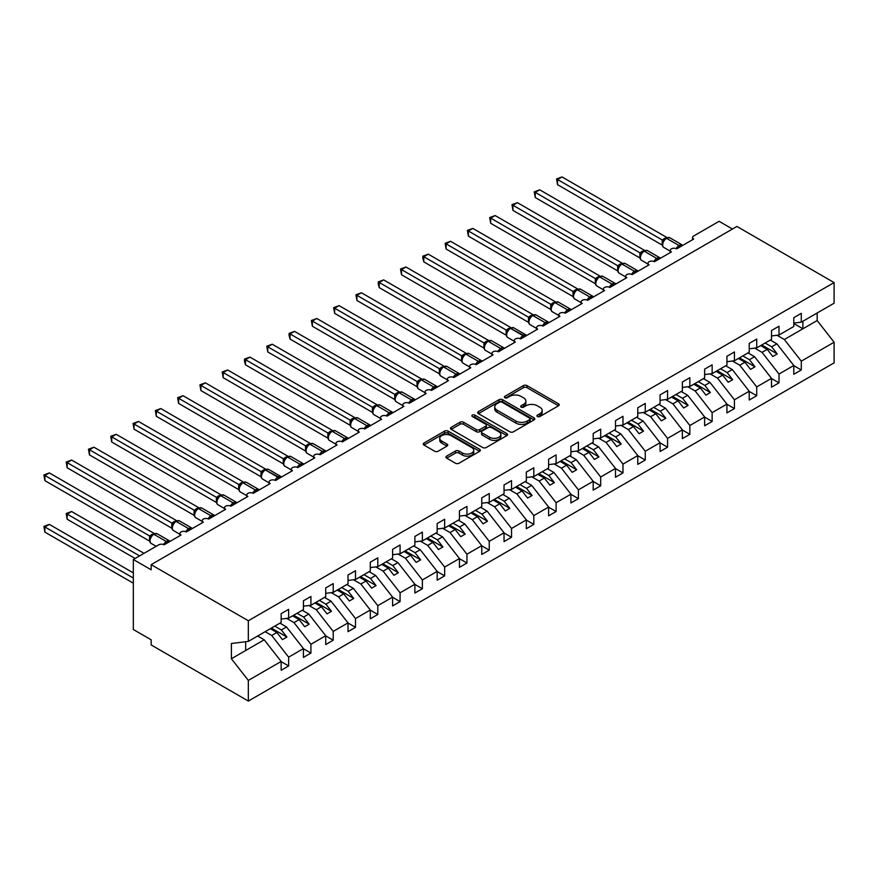 <?xml version="1.0" encoding="UTF-8"?>
<svg xmlns="http://www.w3.org/2000/svg" width="878" height="878" viewBox="0 0 878 878"><rect width="100%" height="100%" fill="white"/><g stroke="black" fill="none" stroke-linecap="round" stroke-linejoin="round"><path stroke-width="1.32" d="M537.435 416.534A1.734 0.999 0 0 0 539.882 416.534L558.485 405.801A2.48 1.427 0 0 0 559.209 404.791A2.48 1.427 0 0 0 558.485 403.781L526.976 385.585A2.48 1.427 0 0 0 523.475 385.585L504.883 396.329A1.734 0.999 0 0 0 504.367 397.032A1.734 0.999 0 0 0 504.883 397.734A1.734 0.999 0 0 0 507.33 397.734L509.734 396.351A7.924 4.577 0 0 1 520.939 396.351L523.562 397.866A7.924 4.577 0 0 1 525.889 401.103A7.924 4.577 0 0 1 523.562 404.33L521.159 405.724A1.734 0.999 0 0 0 520.654 406.426A1.734 0.999 0 0 0 521.159 407.14A1.734 0.999 0 0 0 523.606 407.14L526.01 405.746A7.924 4.577 0 0 1 537.215 405.746L539.838 407.26A7.924 4.577 0 0 1 542.165 410.498A7.924 4.577 0 0 1 539.838 413.736L537.435 415.118A1.734 0.999 0 0 0 536.93 415.832A1.734 0.999 0 0 0 537.435 416.534L537.435 415.118M446.639 456.121A2.48 1.427 0 0 0 445.914 457.131A2.48 1.427 0 0 0 446.639 458.14L455.473 463.244A2.48 1.427 0 0 0 458.974 463.244L479.629 451.325A2.48 1.427 0 0 0 480.354 450.315A2.48 1.427 0 0 0 479.629 449.306L448.131 431.109A2.48 1.427 0 0 0 444.63 431.109L423.975 443.039A2.48 1.427 0 0 0 423.251 444.048A2.48 1.427 0 0 0 423.975 445.058L434.654 451.226A2.48 1.427 0 0 0 438.155 451.226L446.99 446.123A2.48 1.427 0 0 0 447.714 445.102A2.48 1.427 0 0 0 446.99 444.092L441.7 441.041A6.618 3.819 0 0 1 439.757 438.341A6.618 3.819 0 0 1 443.84 434.808A6.618 3.819 0 0 1 451.062 435.631L471.804 447.604A6.618 3.819 0 0 1 473.736 450.315A6.618 3.819 0 0 1 469.653 453.838A6.618 3.819 0 0 1 462.432 453.015L458.974 451.018A2.48 1.427 0 0 0 455.473 451.018L446.639 456.121L446.639 458.14M793.8 323.082L801.285 322.149L834.1 303.206L834.1 282.573L736.916 226.458L151.159 564.653L151.159 569.8L133.324 559.505L158.731 544.832A3.786 2.184 0 0 1 164.087 544.832L181.022 535.053A3.786 2.184 0 0 1 179.913 533.506A3.786 2.184 0 0 1 182.251 531.486A3.786 2.184 0 0 1 186.377 531.958L203.312 522.18A3.786 2.184 0 0 1 202.203 520.643A3.786 2.184 0 0 1 204.541 518.624A3.786 2.184 0 0 1 208.657 519.096L225.602 509.317A3.786 2.184 0 0 1 224.494 507.769A3.786 2.184 0 0 1 226.831 505.75A3.786 2.184 0 0 1 230.947 506.222L236.544 502.403M834.1 282.573L248.331 620.757L151.159 564.653M509.909 431.822A2.48 1.427 0 0 0 513.41 431.822L534.065 419.893A2.48 1.427 0 0 0 534.79 418.883A2.48 1.427 0 0 0 534.065 417.873L502.556 399.688A2.48 1.427 0 0 0 499.055 399.688L478.411 411.606A2.48 1.427 0 0 0 477.687 412.616A2.48 1.427 0 0 0 478.411 413.626L509.909 431.822M473.055 416.907A1.734 0.999 0 0 1 474.822 417.149L474.822 415.096L506.847 433.589A2.48 1.427 0 0 1 507.572 434.599A2.48 1.427 0 0 1 506.847 435.609L486.192 447.528A2.48 1.427 0 0 1 482.691 447.528L451.193 429.342L451.193 427.323A2.48 1.427 0 0 0 450.469 428.332A2.48 1.427 0 0 0 451.193 429.342M451.193 427.323L460.028 422.219A2.48 1.427 0 0 1 463.529 422.219L476.304 429.594A2.48 1.427 0 0 0 479.805 429.594L485.666 426.214A2.48 1.427 0 0 0 486.39 425.204A2.48 1.427 0 0 0 485.666 424.195L472.364 416.512A1.734 0.999 0 0 1 471.859 415.799A1.734 0.999 0 0 1 472.935 414.877A1.734 0.999 0 0 1 474.822 415.096M248.331 620.757L248.331 641.401L281.147 622.458L281.147 613.656L288.632 609.332L288.632 618.134L281.147 619.067M288.632 618.134L303.437 609.584L303.437 600.782L310.922 596.458L310.922 605.26L303.437 606.193M310.922 605.26L325.727 596.722L325.727 587.92L333.212 583.596L333.212 592.398L325.727 593.33M692.566 239.716L692.566 237.532A3.786 2.184 180 0 0 693.675 239.068L676.74 248.858A3.786 2.184 0 0 0 672.614 248.375A3.786 2.184 0 0 0 670.276 250.395A3.786 2.184 0 0 0 671.385 251.942L654.45 261.721A3.786 2.184 0 0 0 650.324 261.249A3.786 2.184 0 0 0 647.986 263.268A3.786 2.184 0 0 0 649.094 264.805L632.16 274.594A3.786 2.184 0 0 0 628.033 274.112A3.786 2.184 0 0 0 625.707 276.131A3.786 2.184 0 0 0 626.804 277.678L609.87 287.457A3.786 2.184 0 0 0 605.743 286.985A3.786 2.184 0 0 0 603.416 289.005A3.786 2.184 0 0 0 604.525 290.552L587.58 300.331A3.786 2.184 0 0 0 583.453 299.859A3.786 2.184 0 0 0 581.126 301.867A3.786 2.184 0 0 0 582.235 303.415L565.289 313.194A3.786 2.184 0 0 0 561.174 312.722A3.786 2.184 0 0 0 558.836 314.741A3.786 2.184 0 0 0 559.944 316.289L542.999 326.067A3.786 2.184 0 0 0 538.883 325.595A3.786 2.184 0 0 0 536.546 327.604A3.786 2.184 0 0 0 537.654 329.151L520.709 338.93A3.786 2.184 0 0 0 516.593 338.458A3.786 2.184 0 0 0 514.256 340.477A3.786 2.184 0 0 0 515.364 342.025L498.419 351.804A3.786 2.184 0 0 0 494.303 351.332A3.786 2.184 0 0 0 491.965 353.351A3.786 2.184 0 0 0 493.074 354.888L476.128 364.666A3.786 2.184 0 0 0 472.013 364.194A3.786 2.184 0 0 0 469.675 366.214A3.786 2.184 0 0 0 470.784 367.761L453.849 377.54A3.786 2.184 0 0 0 449.723 377.068A3.786 2.184 0 0 0 447.385 379.087A3.786 2.184 0 0 0 448.493 380.624L431.559 390.403A3.786 2.184 0 0 0 427.432 389.931A3.786 2.184 0 0 0 425.095 391.95A3.786 2.184 0 0 0 426.203 393.498L409.269 403.276A3.786 2.184 0 0 0 405.142 402.804A3.786 2.184 0 0 0 402.804 404.824A3.786 2.184 0 0 0 403.913 406.36L386.978 416.15A3.786 2.184 0 0 0 382.852 415.667A3.786 2.184 0 0 0 380.514 417.687A3.786 2.184 0 0 0 381.623 419.234L364.688 429.013A3.786 2.184 0 0 0 360.562 428.541A3.786 2.184 0 0 0 358.235 430.56A3.786 2.184 0 0 0 359.332 432.097L342.398 441.886A3.786 2.184 0 0 0 338.271 441.404A3.786 2.184 0 0 0 335.945 443.423A3.786 2.184 0 0 0 337.053 444.97L320.108 454.749A3.786 2.184 0 0 0 315.981 454.277A3.786 2.184 0 0 0 313.655 456.297A3.786 2.184 0 0 0 314.763 457.844L297.818 467.623A3.786 2.184 0 0 0 293.702 467.151A3.786 2.184 0 0 0 291.364 469.159A3.786 2.184 0 0 0 292.473 470.707L275.527 480.486A3.786 2.184 0 0 0 271.412 480.014A3.786 2.184 0 0 0 269.074 482.033A3.786 2.184 0 0 0 270.183 483.58L253.237 493.359A3.786 2.184 0 0 0 249.122 492.887A3.786 2.184 0 0 0 246.784 494.896A3.786 2.184 0 0 0 247.892 496.443L230.947 506.222M333.212 592.398L348.017 583.848L348.017 575.046L355.502 570.722L355.502 579.524L348.017 580.457M355.502 579.524L370.307 570.985L370.307 562.183L377.792 557.859L377.792 566.661L370.307 567.594M377.792 566.661L392.598 558.112L392.598 549.31L400.083 544.986L400.083 553.788L392.598 554.72M400.083 553.788L414.888 545.238L414.888 536.436L422.373 532.112L422.373 540.914L414.888 541.858M422.373 540.914L437.167 532.375L437.167 523.573L444.663 519.249L444.663 528.051L437.167 528.984M444.663 528.051L459.457 519.502L459.457 510.7L466.953 506.376L466.953 515.177L459.457 516.11M466.953 515.177L481.748 506.639L481.748 497.837L489.244 493.513L489.244 502.315L481.748 503.248M489.244 502.315L504.038 493.765L504.038 484.963L511.534 480.639L511.534 489.441L504.038 490.374M511.534 489.441L526.328 480.903L526.328 472.101L533.813 467.776L533.813 476.578L526.328 477.511M533.813 476.578L548.618 468.029L548.618 459.227L556.103 454.903L556.103 463.705L548.618 464.638M556.103 463.705L570.909 455.166L570.909 446.364L578.393 442.04L578.393 450.842L570.909 451.775M578.393 450.842L593.199 442.292L593.199 433.491L600.684 429.166L600.684 437.968L593.199 438.901M600.684 437.968L615.489 429.43L615.489 420.628L622.974 416.304L622.974 425.106L615.489 426.039M622.974 425.106L637.779 416.556L637.779 407.754L645.264 403.43L645.264 412.232L637.779 413.165M645.264 412.232L660.069 403.693L660.069 394.88L667.554 390.567L667.554 399.369L660.069 400.302M667.554 399.369L682.36 390.82L682.36 382.018L689.845 377.694L689.845 386.496L682.36 387.428M689.845 386.496L704.639 377.946L704.639 369.144L712.135 364.82L712.135 373.622L704.639 374.555M712.135 373.622L726.929 365.083L726.929 356.281L734.425 351.957L734.425 360.759L726.929 361.692M734.425 360.759L749.219 352.21L749.219 343.408L756.715 339.084L756.715 347.886L749.219 348.818M756.715 347.886L771.51 339.347L771.51 330.545L779.005 326.221L779.005 335.023L771.51 335.956M281.147 661.628L288.632 665.952L288.632 657.15L303.437 648.601L286.491 626.936L279.939 623.15M265.145 631.699L271.697 635.474L288.632 657.15M303.437 648.754L310.922 653.078L310.922 644.276L325.727 635.738L308.782 614.062L302.23 610.276M286.656 618.375L293.987 622.612L310.922 644.276M325.727 635.891L333.212 640.216L333.212 631.414L348.017 622.864L331.072 601.2L324.52 597.413M308.946 605.513L316.278 609.738L333.212 631.414M348.017 623.018L355.502 627.342L355.502 618.54L370.307 610.001L353.362 588.326L346.81 584.539M331.236 592.639L338.568 596.875L355.502 618.54M370.307 610.155L377.792 614.479L377.792 605.677L392.598 597.128L375.652 575.463L369.1 571.677M353.527 579.776L360.858 584.002L377.792 605.677M392.598 597.281L400.083 601.606L400.083 592.804L414.888 584.265L397.943 562.589L391.39 558.803M375.817 566.903L383.137 571.139L400.083 592.804M414.888 584.419L422.373 588.743L422.373 579.941L437.167 571.391L420.233 549.727L413.681 545.94M398.107 554.04L405.427 558.265L422.373 579.941M437.167 571.545L444.663 575.869L444.663 567.067L459.457 558.529L442.523 536.853L435.971 533.067M420.386 541.166L427.718 545.403L444.663 567.067M459.457 558.682L466.953 563.007L466.953 554.205L481.748 545.655L464.813 523.979L458.261 520.204M442.677 528.293L450.008 532.529L466.953 554.205M481.748 545.809L489.244 550.133L489.244 541.331L504.038 532.781L487.103 511.117L480.551 507.33M464.967 515.43L472.298 519.655L489.244 541.331M504.038 532.946L511.534 537.27L511.534 528.468L526.328 519.919L509.394 498.243L502.831 494.468M487.257 502.556L494.588 506.793L511.534 528.468M526.328 520.072L533.813 524.396L533.813 515.595L548.618 507.045L531.684 485.38L525.121 481.594M509.547 489.694L516.879 493.919L533.813 515.595M548.618 507.199L556.103 511.523L556.103 502.721L570.909 494.182L553.963 472.507L547.411 468.731M531.838 476.82L539.169 481.056L556.103 502.721M570.909 494.336L578.393 498.66L578.393 489.858L593.199 481.309L576.253 459.644L569.701 455.858M554.128 463.957L561.459 468.183L578.393 489.858M593.199 481.462L600.684 485.786L600.684 476.984L615.489 468.446L598.544 446.77L591.991 442.984M576.418 451.083L583.749 455.32L600.684 476.984M615.489 468.6L622.974 472.924L622.974 464.122L637.779 455.572L620.834 433.908L614.282 430.121M598.708 438.221L606.039 442.446L622.974 464.122M637.779 455.726L645.264 460.05L645.264 451.248L660.069 442.71L643.124 421.034L636.572 417.248M620.998 425.347L628.33 429.583L645.264 451.248M660.069 442.863L667.554 447.187L667.554 438.385L682.36 429.836L665.414 408.171L658.862 404.385M643.289 412.484L650.609 416.71L667.554 438.385M682.36 429.99L689.845 434.314L689.845 425.512L704.639 416.973L687.704 395.298L681.152 391.511M665.579 399.611L672.899 403.847L689.845 425.512M704.639 417.127L712.135 421.451L712.135 412.649L726.929 404.099L709.995 382.435L703.443 378.648M687.858 386.737L695.189 390.973L712.135 412.649M726.929 404.253L734.425 408.577L734.425 399.775L749.219 391.237L732.285 369.561L725.733 365.775M710.148 373.874L717.48 378.111L734.425 399.775M749.219 391.39L756.715 395.715L756.715 386.913L771.51 378.363L754.575 356.688L748.023 352.912M732.439 361.001L739.77 365.237L756.715 386.913M771.51 378.517L779.005 382.841L779.005 374.039L793.8 365.489L793.8 374.302L801.285 369.978L801.285 361.165L834.1 342.233L834.1 362.866L248.331 701.061L151.159 644.946L151.159 639.799L133.324 629.504L133.324 559.505M754.729 348.138L762.06 352.363L779.005 374.039M801.285 322.149L801.285 313.347L793.8 317.671L793.8 326.473L779.005 335.023M793.8 365.654L801.285 369.978M777.019 335.264L784.35 339.501L801.285 361.165M732.461 229.037L719.082 221.311L693.675 235.984A3.786 2.184 180 0 0 692.566 237.532M248.331 641.401L231.397 643.508L231.397 658.741L264.201 639.799L257.649 636.023M264.201 639.799L281.147 661.474L281.147 670.276L288.632 665.952M310.922 653.078L303.437 657.402L303.437 648.601M333.212 640.216L325.727 644.54L325.727 635.738M355.502 627.342L348.017 631.666L348.017 622.864M377.792 614.479L370.307 618.803L370.307 610.001M400.083 601.606L392.598 605.93L392.598 597.128M422.373 588.743L414.888 593.067L414.888 584.265M444.663 575.869L437.167 580.193L437.167 571.391M466.953 563.007L459.457 567.331L459.457 558.529M489.244 550.133L481.748 554.457L481.748 545.655M511.534 537.27L504.038 541.594L504.038 532.781M533.813 524.396L526.328 528.721L526.328 519.919M556.103 511.523L548.618 515.847L548.618 507.045M578.393 498.66L570.909 502.984L570.909 494.182M600.684 485.786L593.199 490.111L593.199 481.309M622.974 472.924L615.489 477.248L615.489 468.446M645.264 460.05L637.779 464.374L637.779 455.572M667.554 447.187L660.069 451.511L660.069 442.71M689.845 434.314L682.36 438.638L682.36 429.836M712.135 421.451L704.639 425.775L704.639 416.973M734.425 408.577L726.929 412.901L726.929 404.099M756.715 395.715L749.219 400.039L749.219 391.237M779.005 382.841L771.51 387.165L771.51 378.363M231.397 658.741L248.331 680.417L281.147 661.474M248.331 680.417L248.331 701.061M271.697 635.474L276.866 632.489L282.442 639.623L286.897 637.044L281.322 629.921L286.491 626.936M270.314 628.714L276.866 632.489M274.77 626.135L281.322 629.921M293.987 622.612L299.157 619.627L304.732 626.749L309.188 624.181L303.612 617.047L308.782 614.062M292.604 615.84L299.157 619.627M297.06 613.272L303.612 617.047M316.278 609.738L321.447 606.753L327.022 613.887L331.478 611.308L325.903 604.185L331.072 601.2M314.895 602.966L321.447 606.753M319.351 600.398L325.903 604.185M338.568 596.875L343.737 593.89L349.312 601.013L353.768 598.445L348.193 591.311L353.362 588.326M337.185 590.104L343.737 593.89M341.641 587.525L348.193 591.311M360.858 584.002L366.027 581.016L371.603 588.15L376.058 585.571L370.483 578.448L375.652 575.463M359.475 577.23L366.027 581.016M363.931 574.662L370.483 578.448M383.137 571.139L388.317 568.154L393.882 575.277L398.349 572.708L392.773 565.575L397.943 562.589M381.765 564.367L388.317 568.154M386.221 561.788L392.773 565.575M405.427 558.265L410.608 555.28L416.172 562.414L420.639 559.835L415.064 552.712L420.233 549.727M404.045 551.494L410.608 555.28M408.511 548.926L415.064 552.712M427.718 545.403L432.887 542.417L438.462 549.54L442.918 546.972L437.354 539.838L442.523 536.853M426.335 538.631L432.887 542.417M430.802 536.052L437.354 539.838M450.008 532.529L455.177 529.544L460.752 536.678L465.208 534.098L459.644 526.965L464.813 523.979M448.625 525.757L455.177 529.544M453.081 523.189L459.644 526.965M472.298 519.655L477.467 516.67L483.043 523.804L487.499 521.236L481.934 514.102L487.103 511.117M470.915 512.895L477.467 516.67M475.371 510.316L481.934 514.102M494.588 506.793L499.758 503.807L505.333 510.941L509.789 508.362L504.213 501.228L509.394 498.243M493.206 500.021L499.758 503.807M497.661 497.453L504.213 501.228M516.879 493.919L522.048 490.934L527.623 498.067L532.079 495.499L526.504 488.366L531.684 485.38M515.496 487.158L522.048 490.934M519.952 484.579L526.504 488.366M539.169 481.056L544.338 478.071L549.913 485.194L554.369 482.626L548.794 475.492L553.963 472.507M537.786 474.285L544.338 478.071M542.242 471.716L548.794 475.492M561.459 468.183L566.628 465.197L572.204 472.331L576.659 469.752L571.084 462.629L576.253 459.644M560.076 461.422L566.628 465.197M564.532 458.843L571.084 462.629M583.749 455.32L588.918 452.335L594.494 459.457L598.95 456.889L593.374 449.755L598.544 446.77M582.366 448.548L588.918 452.335M586.822 445.98L593.374 449.755M606.039 442.446L611.209 439.461L616.784 446.595L621.24 444.016L615.665 436.893L620.834 433.908M604.657 435.675L611.209 439.461M609.112 433.106L615.665 436.893M628.33 429.583L633.499 426.598L639.074 433.721L643.53 431.153L637.955 424.019L643.124 421.034M626.947 422.812L633.499 426.598M631.403 420.233L637.955 424.019M650.609 416.71L655.789 413.725L661.353 420.858L665.82 418.279L660.245 411.156L665.414 408.171M649.237 409.938L655.789 413.725M653.693 407.37L660.245 411.156M672.899 403.847L678.079 400.862L683.644 407.985L688.111 405.416L682.535 398.283L687.704 395.298M671.516 397.075L678.079 400.862M675.983 394.496L682.535 398.283M695.189 390.973L700.359 387.988L705.934 395.122L710.39 392.543L704.825 385.42L709.995 382.435M693.807 384.202L700.359 387.988M698.273 381.634L704.825 385.42M717.48 378.111L722.649 375.125L728.224 382.248L732.68 379.68L727.116 372.546L732.285 369.561M716.097 371.339L722.649 375.125M720.553 368.76L727.116 372.546M739.77 365.237L744.939 362.252L750.514 369.386L754.97 366.806L749.406 359.673L754.575 356.688M738.387 358.465L744.939 362.252M742.843 355.897L749.406 359.673M762.06 352.363L767.229 349.378L772.805 356.512L777.26 353.944L771.685 346.81L776.865 343.825L793.8 365.489M760.677 345.603L767.229 349.378M765.133 343.024L771.685 346.81M776.865 343.825L770.302 340.038M784.35 339.501L817.166 320.558L834.1 342.233M793.8 323.543L802.898 328.789L802.898 321.227M817.166 312.985L817.166 320.558M245.664 650.51L245.664 641.73M761.753 344.977L777.26 353.944M739.463 357.851L754.97 366.806M717.172 370.714L732.68 379.68M694.882 383.587L710.39 392.543M672.592 396.461L688.111 405.416M650.302 409.324L665.82 418.279M628.011 422.197L643.53 431.153M605.721 435.06L621.24 444.016M583.431 447.934L598.95 456.889M561.141 460.796L576.659 469.752M538.851 473.67L554.369 482.626M516.571 486.533L532.079 495.499M494.281 499.406L509.789 508.362M471.991 512.269L487.499 521.236M449.701 525.143L465.208 534.098M427.41 538.016L442.918 546.972M405.12 550.879L420.639 559.835M382.83 563.753L398.349 572.708M360.54 576.616L376.058 585.571M338.249 589.489L353.768 598.445M315.959 602.352L331.478 611.308M293.669 615.226L309.188 624.181M271.379 628.088L286.897 637.044M538.126 416.776L539.838 415.788A7.924 4.577 0 0 0 542.165 412.561L542.165 410.498M525.889 401.103L525.889 403.156A7.924 4.577 0 0 1 523.562 406.393L521.85 407.381M558.485 403.781L558.485 405.801L526.976 387.648A2.48 1.427 0 0 0 523.475 387.648L505.574 397.986M534.065 417.873L534.065 419.893L502.556 401.74A2.48 1.427 0 0 0 499.055 401.74L478.444 413.648M529.686 419.596A1.734 0.999 0 0 0 530.202 418.883A1.734 0.999 0 0 0 529.686 418.18L502.04 402.212A1.734 0.999 0 0 0 499.582 402.212L497.047 403.671A7.924 4.577 0 0 0 494.731 406.909A7.924 4.577 0 0 0 497.047 410.147L515.946 421.056A7.924 4.577 0 0 0 527.151 421.056L529.686 419.596L529.686 421.649A1.734 0.999 0 0 0 530.202 420.946L530.202 418.883M494.731 406.909L494.731 408.972A7.924 4.577 0 0 0 497.047 412.199L497.047 410.147M529.686 421.649L527.151 423.119A7.924 4.577 0 0 1 515.946 423.119L497.047 412.199M451.226 429.364L460.028 424.283L460.028 422.219M486.39 425.204L486.39 427.257A2.48 1.427 0 0 1 485.666 428.266L479.805 431.658A2.48 1.427 0 0 1 476.304 431.658L463.529 424.283A2.48 1.427 0 0 0 460.028 424.283M474.822 417.149L506.815 435.631M489.562 437.255A6.618 3.819 0 0 0 496.783 438.078A6.618 3.819 0 0 0 500.866 434.544A6.618 3.819 0 0 0 498.923 431.844L491.625 427.63A2.48 1.427 0 0 0 488.124 427.63L482.252 431.01A2.48 1.427 0 0 0 481.528 432.02A2.48 1.427 0 0 0 482.252 433.03L489.562 437.255L489.562 439.307A6.618 3.819 0 0 0 496.783 440.141A6.618 3.819 0 0 0 500.866 436.607L500.866 434.544M481.528 432.02L481.528 434.083A2.48 1.427 0 0 0 482.252 435.093L482.252 433.03M489.562 439.307L482.252 435.093M473.736 450.315L473.736 452.368A6.618 3.819 0 0 1 469.653 455.901A6.618 3.819 0 0 1 462.432 455.078L458.974 453.081A2.48 1.427 0 0 0 455.473 453.081L446.672 458.162M439.757 438.341L439.757 440.394A6.618 3.819 0 0 0 441.7 443.094L441.7 441.041M446.957 446.134L441.7 443.094M479.629 449.306L479.629 451.325L448.131 433.172A2.48 1.427 0 0 0 444.63 433.172L424.008 445.08M557.53 236.138L617.662 270.852L617.607 265.672L622.151 263.148L517.416 202.675L512.961 205.254L617.607 265.672M676.773 248.836L682.327 245.028M557.53 184.665L556.553 178.947L557.53 179.518L561.997 176.939L666.72 237.411L662.264 239.979L557.53 179.518L557.53 184.665L662.188 245.083L662.188 239.935M666.259 238.136A1.262 0.724 -120 0 1 666.435 237.96L669.771 237.751A5.422 3.128 120 0 0 667.06 238.015A1.262 0.724 -120 0 0 666.435 237.96L665.897 238.267A1.262 0.724 60 0 0 665.733 238.443L662.868 241.922C661.968 244.71 662.286 246.553 663.823 247.453L670.276 251.174M663.746 240.945L662.264 239.979M556.553 178.947L561.997 176.939M535.24 249.012L595.372 283.726M512.961 261.874L573.082 296.588M490.67 274.748L550.791 309.462M468.38 287.611L528.501 322.325L528.446 317.145L532.99 314.62L428.255 254.159L423.8 256.727L528.446 317.145M654.483 261.699L660.036 257.902M535.24 197.528L534.263 191.821L535.24 192.381L539.707 189.813L644.43 250.274L639.974 252.853L535.24 192.381L535.24 197.528L639.897 257.956L639.897 252.809M643.969 250.998A1.262 0.724 -120 0 1 644.145 250.823L647.481 250.614A5.422 3.128 120 0 0 644.77 250.888A1.262 0.724 -120 0 0 644.145 250.823L643.607 251.13A1.262 0.724 60 0 0 643.442 251.317L640.578 254.796A2.777 2.008 18 0 0 639.886 252.842M641.456 253.808L639.974 252.853M534.263 191.821L539.707 189.813M632.193 274.573L637.746 270.764M512.961 210.402L511.973 204.684L512.961 205.254L512.961 210.402L617.607 270.819M621.679 263.872A1.262 0.724 -120 0 1 621.854 263.696L625.191 263.488A5.422 3.128 120 0 0 622.48 263.751A1.262 0.724 -120 0 0 621.854 263.696L621.317 264.004A1.262 0.724 60 0 0 621.152 264.179L618.288 267.658A2.777 2.008 18 0 0 617.596 265.705M619.166 266.682L617.684 265.716M511.973 204.684L517.416 202.675M609.903 287.435L615.456 283.638M490.67 223.275L489.683 217.557L490.67 218.117L495.126 215.549L599.861 276.01L595.394 278.589L490.67 218.117L490.67 223.275L595.317 283.693L595.317 278.546M599.4 276.735A1.262 0.724 -120 0 1 599.564 276.559L602.912 276.351A5.422 3.128 120 0 0 600.201 276.625A1.262 0.724 -120 0 0 599.564 276.559L599.026 276.866A1.262 0.724 60 0 0 598.862 277.053L595.997 280.532A2.777 2.008 18 0 0 595.306 278.578M596.875 279.544L595.394 278.589M489.683 217.557L495.126 215.549M587.612 300.309L593.166 296.501M468.38 236.138L467.392 230.42L468.38 230.991L472.836 228.423L577.57 288.884L573.104 291.463L468.38 230.991L468.38 236.138L573.027 296.555L573.027 291.408M577.109 289.608A1.262 0.724 -120 0 1 577.274 289.433L580.621 289.224A5.422 3.128 120 0 0 577.911 289.488A1.262 0.724 -120 0 0 577.274 289.433L576.736 289.74A1.262 0.724 60 0 0 576.572 289.916L573.707 293.395A2.777 2.008 18 0 0 573.016 291.441M574.585 292.418L573.104 291.463M467.392 230.42L472.836 228.423M446.09 300.485L506.211 335.198M565.322 313.183L570.887 309.374M446.09 249.012L445.113 243.294L446.09 243.864L450.546 241.285L555.28 301.747L550.813 304.326L446.09 243.864L446.09 249.012L550.736 309.429L550.736 304.282M554.819 302.482A1.262 0.724 -120 0 1 554.984 302.295L558.331 302.087A5.422 3.128 120 0 0 555.62 302.361A1.262 0.724 -120 0 0 554.984 302.295L554.457 302.603A1.262 0.724 60 0 0 554.281 302.789L551.417 306.268C550.517 309.045 550.835 310.889 552.372 311.789L558.836 315.52M552.295 305.281L550.813 304.326M445.113 243.294L450.546 241.285M423.8 313.347L483.921 348.061L483.866 342.881L488.409 340.357L383.675 279.895L379.219 282.464L483.866 342.881M543.032 326.045L548.596 322.237M423.8 261.874L422.823 258.22L422.823 256.167L423.8 256.727L423.8 261.874L528.446 322.292M532.529 315.345A1.262 0.724 -120 0 1 532.694 315.169L536.041 314.961A5.422 3.128 120 0 0 533.33 315.224A1.262 0.724 -120 0 0 532.694 315.169L532.167 315.476A1.262 0.724 60 0 0 531.991 315.652L529.127 319.131A2.777 2.008 18 0 0 528.435 317.177M530.016 318.154L528.523 317.199M422.823 256.167L428.255 254.159M401.509 326.221L461.63 360.935L461.565 355.788L466.119 353.23L361.385 292.758L356.929 295.337L461.587 355.755M520.742 338.919L526.306 335.111M401.509 274.748L400.533 269.03L401.509 269.601L405.965 267.022L510.7 327.483L506.156 330.018L401.509 269.601L401.509 274.748L506.156 335.166L506.156 330.018M510.239 328.218A1.262 0.724 -120 0 1 510.403 328.032L513.751 327.834A5.422 3.128 120 0 0 511.04 328.098A1.262 0.724 -120 0 0 510.403 328.032L509.877 328.339A1.262 0.724 60 0 0 509.701 328.526L508.285 329.678M524.484 336.757A2.777 1.602 60 0 1 524.32 336.351A1.262 0.724 -120 0 0 523.518 335.308L510.502 328.405A1.262 0.724 60 0 0 509.877 328.339L506.836 332.005C505.937 334.792 506.255 336.625 507.791 337.525L514.256 341.257M507.725 331.017L506.244 330.062M400.533 269.03L405.965 267.022M379.219 339.084L439.34 373.798M498.452 351.782L504.016 347.973M379.219 287.611L378.242 283.956L378.242 281.904L379.219 282.464L379.219 287.611L483.866 348.028M487.948 341.081A1.262 0.724 -120 0 1 488.124 340.905L491.46 340.697A5.422 3.128 120 0 0 488.75 340.971A1.262 0.724 -120 0 0 488.124 340.905L487.586 341.213A1.262 0.724 60 0 0 487.411 341.388L484.546 344.867A2.777 2.008 18 0 0 483.855 342.925M485.435 343.891L483.954 342.936M378.242 281.904L383.675 279.895M356.929 351.957L417.05 386.671M476.161 364.655L481.726 360.847M356.929 300.485L355.952 294.767L356.929 295.337L356.929 300.485L461.663 360.946M465.658 353.955A1.262 0.724 -120 0 1 465.834 353.768L469.17 353.571A5.422 3.128 120 0 0 466.459 353.834A1.262 0.724 -120 0 0 465.834 353.768L465.296 354.086A1.262 0.724 60 0 0 465.12 354.262L462.256 357.741C461.356 360.529 461.674 362.362 463.211 363.262L469.675 366.993M463.145 356.753L461.663 355.799M355.952 294.767L361.385 292.758M334.639 364.831L394.716 399.512L394.716 394.365L399.249 391.829L294.525 331.368L290.058 333.936L394.716 394.365A2.777 2.008 18 0 1 395.385 396.362L396.274 395.363L394.793 394.409M453.871 377.518L459.435 373.71M334.639 313.347L333.662 307.64L334.639 308.2L339.095 305.632L443.829 366.093L439.373 368.672L334.639 308.2L334.639 313.347L439.296 373.765L439.296 368.617M443.368 366.817A1.262 0.724 -120 0 1 443.544 366.642L446.88 366.433A5.422 3.128 120 0 0 444.169 366.708A1.262 0.724 -120 0 0 443.544 366.642L443.006 366.949A1.262 0.724 60 0 0 442.83 367.125L439.966 370.615A2.777 2.008 18 0 0 439.285 368.661M440.855 369.627L439.373 368.672M333.662 307.64L339.095 305.632M312.349 377.694L372.481 412.408M431.581 390.392L437.145 386.583M312.349 326.221L311.372 320.503L312.349 321.074L316.804 318.494L421.539 378.967L417.083 381.535L312.349 321.074L312.349 326.221L417.006 386.638L417.006 381.491M421.078 379.691A1.262 0.724 -120 0 1 421.253 379.505L424.59 379.307A5.422 3.128 120 0 0 421.879 379.57A1.262 0.724 -120 0 0 421.253 379.505L420.716 379.823A1.262 0.724 60 0 0 420.54 379.998L417.676 383.477M418.565 382.501L417.083 381.535M311.372 320.503L316.804 318.494M290.058 390.567L350.135 425.248L350.135 420.101L354.679 417.566L249.945 357.105L245.489 359.673L350.135 420.101M409.302 403.254L414.855 399.457M290.058 339.084L289.081 335.429L289.081 333.377L290.058 333.936L290.058 339.084L394.716 399.512M398.788 392.554A1.262 0.724 -120 0 1 398.963 392.378L402.3 392.17A5.422 3.128 120 0 0 399.589 392.444A1.262 0.724 -120 0 0 398.963 392.378L398.425 392.685A1.262 0.724 60 0 0 398.261 392.861L396.274 395.363M289.081 333.377L294.525 331.368M267.768 403.43L327.9 438.144M387.011 416.128L392.565 412.32M267.768 351.957L266.791 346.239L267.768 346.81L272.235 344.231L376.958 404.703L372.502 407.271L267.768 346.81L267.768 351.957L372.426 412.375L372.426 407.227M376.497 405.427A1.262 0.724 -120 0 1 376.673 405.252L380.009 405.043A5.422 3.128 120 0 0 377.299 405.307A1.262 0.724 -120 0 0 376.673 405.252L376.135 405.559A1.262 0.724 60 0 0 375.971 405.735L373.106 409.214C372.206 412.001 372.524 413.845 374.061 414.745L380.514 418.477M373.984 408.237L372.502 407.271M266.791 346.239L272.235 344.231M245.489 416.304L305.61 451.018M364.721 428.991L370.275 425.193M245.489 364.82L244.501 361.165L244.501 359.113L245.489 359.673L245.489 364.82L350.135 425.248M354.207 418.29A1.262 0.724 -120 0 1 354.383 418.115L357.719 417.906A5.422 3.128 120 0 0 355.008 418.18A1.262 0.724 -120 0 0 354.383 418.115L353.845 418.422A1.262 0.724 60 0 0 353.68 418.608L350.816 422.088A2.777 2.008 18 0 0 350.124 420.134M351.694 421.1L350.212 420.145M244.501 359.113L249.945 357.105M223.199 429.166L283.32 463.88M342.431 441.864L347.984 438.056M223.199 377.694L222.211 371.976L223.199 372.546L227.654 369.967L332.389 430.439L327.922 433.008L223.199 372.546L223.199 377.694L327.845 438.111L327.845 432.964M331.917 431.164A1.262 0.724 -120 0 1 332.093 430.988L335.44 430.78A5.422 3.128 120 0 0 332.729 431.043A1.262 0.724 -120 0 0 332.093 430.988L331.555 431.296A1.262 0.724 60 0 0 331.39 431.471L328.526 434.95C327.626 437.738 327.944 439.582 329.48 440.482L335.945 444.213M329.404 433.973L327.922 433.008M222.211 371.976L227.654 369.967M200.908 442.04L261.029 476.754L260.975 471.574L265.518 469.039L160.784 408.577L156.328 411.156L260.975 471.574A2.777 2.008 18 0 1 261.644 473.571L262.533 472.573L261.051 471.618M320.141 454.727L325.694 450.93M200.908 390.567L199.921 384.849L200.908 385.42L205.364 382.841L310.099 443.302L305.632 445.881L200.908 385.42L200.908 390.567L305.555 450.985L305.544 445.87A2.777 2.008 18 0 1 306.224 447.835M309.638 444.027A1.262 0.724 -120 0 1 309.802 443.851L313.15 443.642A5.422 3.128 120 0 0 310.439 443.917A1.262 0.724 -120 0 0 309.802 443.851L309.265 444.158A1.262 0.724 60 0 0 309.1 444.345L306.235 447.824C305.335 450.601 305.654 452.444 307.19 453.344L313.655 457.076M307.113 446.836L305.632 445.881M199.921 384.849L205.364 382.841M178.618 454.903L238.739 489.617M297.851 467.601L303.415 463.793M178.618 403.43L177.641 397.723L178.618 398.283L183.074 395.715L287.808 456.176L283.342 458.755L178.618 398.283L178.618 403.43L283.265 463.847L283.265 458.7M287.347 456.9A1.262 0.724 -120 0 1 287.512 456.725L290.859 456.516A5.422 3.128 120 0 0 288.149 456.779A1.262 0.724 -120 0 0 287.512 456.725L286.985 457.032A1.262 0.724 60 0 0 286.81 457.208L283.945 460.687C283.045 463.474 283.364 465.318 284.9 466.218L291.364 469.949M284.823 459.71L283.342 458.755M177.641 397.723L183.074 395.715M156.328 467.776L216.449 502.49M275.56 480.475L281.125 476.666M156.328 416.304L155.351 410.586L156.328 411.156L156.328 416.304L260.975 476.721M265.057 469.774A1.262 0.724 -120 0 1 265.222 469.587L268.569 469.379A5.422 3.128 120 0 0 265.858 469.653A1.262 0.724 -120 0 0 265.222 469.587L264.695 469.895A1.262 0.724 60 0 0 264.519 470.081L263.104 471.234M279.303 478.312A2.777 1.602 60 0 1 279.138 477.906A1.262 0.724 -120 0 0 278.337 476.864L265.321 469.96A1.262 0.724 60 0 0 264.695 469.895L262.533 472.573M155.351 410.586L160.784 408.577M134.038 480.639L194.159 515.353M253.27 493.337L258.834 489.529M134.038 429.166L133.061 423.459L134.038 424.019L138.494 421.451L243.228 481.912L238.772 484.491L134.038 424.019L134.038 429.166L238.684 489.584L238.684 484.436M242.767 482.637A1.262 0.724 -120 0 1 242.932 482.461L246.279 482.252A5.422 3.128 120 0 0 243.568 482.516A1.262 0.724 -120 0 0 242.932 482.461L242.405 482.768A1.262 0.724 60 0 0 242.229 482.944L239.365 486.423C238.465 489.211 238.783 491.054 240.32 491.954L246.784 495.686M240.254 485.446L238.772 484.491M133.061 423.459L138.494 421.451M111.747 493.513L171.868 528.227M111.747 442.04L110.771 436.322L111.747 436.893L116.203 434.314L220.938 494.786L216.394 497.31L111.747 436.893L111.747 442.04L216.394 502.457L216.383 497.343A2.777 2.008 18 0 1 217.075 499.319L217.963 498.309L216.482 497.354M220.477 495.51A1.262 0.724 -120 0 1 220.652 495.324L223.989 495.126A5.422 3.128 120 0 0 221.278 495.39A1.262 0.724 -120 0 0 220.652 495.324L220.115 495.631A1.262 0.724 60 0 0 219.939 495.818L217.963 498.309M110.771 436.322L116.203 434.314M89.457 506.376L149.578 541.089M208.69 519.074L214.254 515.265M89.457 454.903L88.48 449.196L89.457 449.755L93.913 447.187L198.647 507.649L194.192 510.228L89.457 449.755L89.457 454.903L194.104 515.32L194.104 510.173M198.187 508.373A1.262 0.724 -120 0 1 198.362 508.197L201.699 507.989A5.422 3.128 120 0 0 198.988 508.263A1.262 0.724 -120 0 0 198.362 508.197L197.824 508.505A1.262 0.724 60 0 0 197.649 508.68L194.784 512.159C193.884 514.947 194.203 516.791 195.739 517.691L202.203 521.422M195.673 511.183L194.192 510.228M88.48 449.196L93.913 447.187M66.19 513.531L67.167 514.102L67.167 519.249L66.19 513.531L71.623 511.523L67.167 514.102L139.569 555.895M67.167 519.249L135.102 558.474M71.623 511.523L144.025 553.327M186.399 531.947L191.964 528.139M67.167 467.776L66.19 462.058L67.167 462.629L71.623 460.05L176.357 520.522L171.901 523.09L67.167 462.629L67.167 467.776L171.825 528.194L171.814 523.079A2.777 2.008 18 0 1 172.494 525.055L173.383 524.045L171.901 523.09M175.896 521.247A1.262 0.724 -120 0 1 176.072 521.06L179.408 520.863A5.422 3.128 120 0 0 176.697 521.126A1.262 0.724 -120 0 0 176.072 521.06L175.534 521.378A1.262 0.724 60 0 0 175.359 521.554L173.383 524.045M66.19 462.058L71.623 460.05M43.9 526.405L44.877 526.976L44.877 532.123L43.9 526.405L49.333 524.396L44.877 526.976L133.324 578.031M44.877 532.123L133.324 583.179M49.333 524.396L133.324 572.884M164.109 544.81L169.673 541.002M44.877 480.639L43.9 474.932L44.877 475.492L49.333 472.924L154.067 533.385L149.611 535.964L44.877 475.492L44.877 480.639L149.534 541.067L149.534 535.909M153.606 534.109A1.262 0.724 -120 0 1 153.782 533.934L157.118 533.725A5.422 3.128 120 0 0 154.407 534A1.262 0.724 -120 0 0 153.782 533.934L153.244 534.241A1.262 0.724 60 0 0 153.068 534.417L150.204 537.907C149.315 540.683 149.633 542.527 151.159 543.427L156.163 546.314M151.093 536.919L149.611 535.964M43.9 474.932L49.333 472.924M539.838 415.788L539.838 413.736M521.159 407.14L521.159 405.724M523.562 406.393L523.562 404.33M504.883 397.734L504.883 396.329M523.475 387.648L523.475 385.585M526.976 387.648L526.976 385.585M478.411 413.626L478.411 411.606M499.055 401.74L499.055 399.688M502.556 401.74L502.556 399.688M515.946 423.119L515.946 421.056M527.151 423.119L527.151 421.056M463.529 424.283L463.529 422.219M476.304 431.658L476.304 429.594M479.805 431.658L479.805 429.594M485.666 428.266L485.666 426.214M506.847 435.609L506.847 433.589M455.473 453.081L455.473 451.018M458.974 453.081L458.974 451.018M462.432 455.078L462.432 453.015M446.99 446.123L446.99 444.092M423.975 445.058L423.975 443.039M444.63 433.172L444.63 431.109M448.131 433.172L448.131 431.109M680.505 246.674A2.777 1.602 60 0 1 680.351 246.268A1.262 0.724 -120 0 0 679.55 245.225A5.422 3.128 -60 0 1 682.261 244.951L682.788 245.357M676.192 248.595A5.422 3.128 -60 0 1 679.012 245.533L666.534 238.322A5.422 3.128 120 0 0 662.692 244.962A5.422 3.128 120 0 0 663.823 247.453M664.306 239.595L665.897 238.267A1.262 0.724 60 0 1 666.534 238.322L679.012 245.533A1.262 0.724 60 0 1 679.813 246.575A2.777 1.602 60 0 0 679.978 246.981M665.315 238.651A2.777 1.602 60 0 1 664.503 238.388M664.942 238.959A2.777 1.602 60 0 1 663.966 238.695M662.857 241.944A2.777 2.008 18 0 0 662.177 239.968M658.215 259.548A2.777 1.602 60 0 1 658.061 259.131A1.262 0.724 -120 0 0 657.26 258.088A5.422 3.128 -60 0 1 659.971 257.825L660.497 258.231M653.901 261.457A5.422 3.128 -60 0 1 656.722 258.406L644.243 251.196A5.422 3.128 120 0 0 640.402 257.836A5.422 3.128 120 0 0 641.533 260.316L647.986 264.048M642.016 252.469L643.607 251.13A1.262 0.724 60 0 1 644.243 251.196L656.722 258.406A1.262 0.724 60 0 1 657.523 259.438A2.777 1.602 60 0 0 657.688 259.855M643.025 251.525A2.777 1.602 60 0 1 642.213 251.262M642.652 251.832A2.777 1.602 60 0 1 641.675 251.569M635.935 272.41A2.777 1.602 60 0 1 635.771 272.004A1.262 0.724 -120 0 0 634.97 270.962A5.422 3.128 -60 0 1 637.68 270.687L638.207 271.093M631.611 274.331A5.422 3.128 -60 0 1 634.432 271.269L621.953 264.058A5.422 3.128 120 0 0 618.112 270.698A5.422 3.128 120 0 0 619.242 273.19L625.707 276.921M619.725 265.332L621.317 264.004A1.262 0.724 60 0 1 621.953 264.058L634.432 271.269A1.262 0.724 60 0 1 635.233 272.312A2.777 1.602 60 0 0 635.398 272.718M620.735 264.388A2.777 1.602 60 0 1 619.923 264.124M620.362 264.695A2.777 1.602 60 0 1 619.385 264.432M613.645 285.284A2.777 1.602 60 0 1 613.481 284.867A1.262 0.724 -120 0 0 612.679 283.824A5.422 3.128 -60 0 1 615.39 283.561L615.917 283.967M609.321 287.194A5.422 3.128 -60 0 1 612.142 284.143L599.663 276.932A5.422 3.128 120 0 0 595.822 283.572A5.422 3.128 120 0 0 596.952 286.052L603.416 289.784M597.435 278.205L599.026 276.866A1.262 0.724 60 0 1 599.663 276.932L612.142 284.143A1.262 0.724 60 0 1 612.943 285.185A2.777 1.602 60 0 0 613.107 285.591M598.445 277.261A2.777 1.602 60 0 1 597.633 276.998M598.072 277.569A2.777 1.602 60 0 1 597.095 277.305M591.355 298.147A2.777 1.602 60 0 1 591.19 297.741A1.262 0.724 -120 0 0 590.389 296.698A5.422 3.128 -60 0 1 593.1 296.435L593.627 296.83M587.031 300.067A5.422 3.128 -60 0 1 589.851 297.005L577.373 289.806A5.422 3.128 120 0 0 573.543 296.446A5.422 3.128 120 0 0 574.662 298.926L581.126 302.658M575.145 291.068L576.736 289.74A1.262 0.724 60 0 1 577.373 289.806L589.851 297.005A1.262 0.724 60 0 1 590.653 298.048A2.777 1.602 60 0 0 590.817 298.454M576.155 290.124A2.777 1.602 60 0 1 575.342 289.861M575.781 290.431A2.777 1.602 60 0 1 574.805 290.168M569.065 311.021A2.777 1.602 60 0 1 568.9 310.603A1.262 0.724 -120 0 0 568.099 309.572A5.422 3.128 -60 0 1 570.81 309.297L571.337 309.704M564.741 312.93A5.422 3.128 -60 0 1 567.561 309.879L555.083 302.669A5.422 3.128 120 0 0 551.252 309.308A5.422 3.128 120 0 0 552.372 311.789M552.855 303.942L554.457 302.603A1.262 0.724 60 0 1 555.083 302.669L567.561 309.879A1.262 0.724 60 0 1 568.362 310.922A2.777 1.602 60 0 0 568.527 311.328M553.864 302.998A2.777 1.602 60 0 1 553.052 302.734M553.491 303.305A2.777 1.602 60 0 1 552.514 303.042M551.406 306.279A2.777 2.008 18 0 0 550.726 304.315M546.774 323.883A2.777 1.602 60 0 1 546.61 323.477A1.262 0.724 -120 0 0 545.809 322.435A5.422 3.128 -60 0 1 548.52 322.171L549.057 322.566M542.45 325.804A5.422 3.128 -60 0 1 545.271 322.742L532.792 315.542A5.422 3.128 120 0 0 528.962 322.182A5.422 3.128 120 0 0 530.082 324.662L536.546 328.394M530.575 316.804L532.167 315.476A1.262 0.724 60 0 1 532.792 315.542L545.271 322.742A1.262 0.724 60 0 1 546.072 323.784A2.777 1.602 60 0 0 546.237 324.191M531.574 315.871A2.777 1.602 60 0 1 530.762 315.597M531.201 316.168A2.777 1.602 60 0 1 530.224 315.904M520.16 338.667A5.422 3.128 -60 0 1 522.981 335.615L523.518 335.308A5.422 3.128 -60 0 1 526.229 335.034L526.767 335.44M523.946 337.064A2.777 1.602 60 0 1 523.793 336.658A1.262 0.724 60 0 0 522.981 335.615L510.502 328.405A5.422 3.128 120 0 0 506.672 335.045A5.422 3.128 120 0 0 507.791 337.525M509.284 328.734A2.777 1.602 60 0 1 508.472 328.471M508.911 329.041A2.777 1.602 60 0 1 507.934 328.778M506.836 332.027A2.777 2.008 18 0 0 506.145 330.051M502.194 349.62A2.777 1.602 60 0 1 502.029 349.214A1.262 0.724 -120 0 0 501.228 348.171A5.422 3.128 -60 0 1 503.939 347.907L504.477 348.303M497.87 351.54A5.422 3.128 -60 0 1 500.701 348.478L488.212 341.279A5.422 3.128 120 0 0 484.382 347.918A5.422 3.128 120 0 0 485.501 350.399L491.965 354.13M485.995 342.541L487.586 341.213A1.262 0.724 60 0 1 488.212 341.279L500.701 348.478A1.262 0.724 60 0 1 501.503 349.521A2.777 1.602 60 0 0 501.656 349.938M486.994 341.608A2.777 1.602 60 0 1 486.182 341.333M486.621 341.915A2.777 1.602 60 0 1 485.644 341.652M479.904 362.493A2.777 1.602 60 0 1 479.739 362.087A1.262 0.724 -120 0 0 478.938 361.045A5.422 3.128 -60 0 1 481.649 360.77L482.187 361.176M475.591 364.414A5.422 3.128 -60 0 1 478.411 361.352L465.922 354.141A5.422 3.128 120 0 0 462.091 360.781A5.422 3.128 120 0 0 463.211 363.262M463.705 355.414L465.296 354.086A1.262 0.724 60 0 1 465.922 354.141L478.411 361.352A1.262 0.724 60 0 1 479.212 362.394A2.777 1.602 60 0 0 479.366 362.801M464.703 354.471A2.777 1.602 60 0 1 463.891 354.207M464.33 354.778A2.777 1.602 60 0 1 463.364 354.514M462.256 357.763A2.777 2.008 18 0 0 461.565 355.788M457.614 375.356A2.777 1.602 60 0 1 457.449 374.95A1.262 0.724 -120 0 0 456.648 373.907A5.422 3.128 -60 0 1 459.359 373.644L459.896 374.05M453.3 377.277A5.422 3.128 -60 0 1 456.121 374.215L443.631 367.015A5.422 3.128 120 0 0 439.801 373.655A5.422 3.128 120 0 0 440.921 376.135L447.385 379.867M441.414 368.277L443.006 366.949A1.262 0.724 60 0 1 443.631 367.015L456.121 374.215A1.262 0.724 60 0 1 456.922 375.257A2.777 1.602 60 0 0 457.076 375.674M442.413 367.344A2.777 1.602 60 0 1 441.601 367.081M442.04 367.652A2.777 1.602 60 0 1 441.074 367.388M435.323 388.23A2.777 1.602 60 0 1 435.17 387.824A1.262 0.724 -120 0 0 434.369 386.781A5.422 3.128 -60 0 1 437.079 386.507L437.606 386.913M431.01 390.15A5.422 3.128 -60 0 1 433.831 387.088L421.341 379.878A5.422 3.128 120 0 0 417.511 386.518A5.422 3.128 120 0 0 418.63 388.998L425.095 392.729M419.124 381.151L420.716 379.823A1.262 0.724 60 0 1 421.341 379.878L433.831 387.088A1.262 0.724 60 0 1 434.632 388.131A2.777 1.602 60 0 0 434.797 388.537M420.134 380.207A2.777 1.602 60 0 1 419.311 379.944M419.761 380.514A2.777 1.602 60 0 1 418.784 380.251M417.676 383.499A2.777 2.008 18 0 0 416.995 381.524M413.033 401.103A2.777 1.602 60 0 1 412.879 400.686A1.262 0.724 -120 0 0 412.078 399.644A5.422 3.128 -60 0 1 414.789 399.38L415.316 399.786M408.72 403.013A5.422 3.128 -60 0 1 411.541 399.951L399.062 392.751A5.422 3.128 120 0 0 395.221 399.391A5.422 3.128 120 0 0 396.351 401.872L402.804 405.603M396.834 394.024L398.425 392.685A1.262 0.724 60 0 1 399.062 392.751L411.541 399.951A1.262 0.724 60 0 1 412.342 400.994A2.777 1.602 60 0 0 412.506 401.411M397.844 393.081A2.777 1.602 60 0 1 397.032 392.817M397.471 393.388A2.777 1.602 60 0 1 396.494 393.124M390.743 413.966A2.777 1.602 60 0 1 390.589 413.56A1.262 0.724 -120 0 0 389.788 412.517A5.422 3.128 -60 0 1 392.499 412.243L393.026 412.649M386.43 415.887A5.422 3.128 -60 0 1 389.25 412.825L376.772 405.614A5.422 3.128 120 0 0 372.93 412.254A5.422 3.128 120 0 0 374.061 414.745M374.544 406.887L376.135 405.559A1.262 0.724 60 0 1 376.772 405.614L389.25 412.825A1.262 0.724 60 0 1 390.051 413.867A2.777 1.602 60 0 0 390.216 414.273M375.554 405.943A2.777 1.602 60 0 1 374.741 405.68M375.18 406.251A2.777 1.602 60 0 1 374.204 405.987M373.095 409.236A2.777 2.008 18 0 0 372.415 407.26M368.464 426.84A2.777 1.602 60 0 1 368.299 426.423A1.262 0.724 -120 0 0 367.498 425.38A5.422 3.128 -60 0 1 370.209 425.117L370.736 425.523M364.14 428.749A5.422 3.128 -60 0 1 366.96 425.698L354.482 418.488A5.422 3.128 120 0 0 350.64 425.128A5.422 3.128 120 0 0 351.771 427.608L358.235 431.339M352.254 419.761L353.845 418.422A1.262 0.724 60 0 1 354.482 418.488L366.96 425.698A1.262 0.724 60 0 1 367.761 426.73A2.777 1.602 60 0 0 367.926 427.147M353.263 418.817A2.777 1.602 60 0 1 352.451 418.554M352.89 419.124A2.777 1.602 60 0 1 351.913 418.861M346.173 439.702A2.777 1.602 60 0 1 346.009 439.296A1.262 0.724 -120 0 0 345.208 438.254A5.422 3.128 -60 0 1 347.918 437.979L348.445 438.385M341.849 441.623A5.422 3.128 -60 0 1 344.67 438.561L332.191 431.35A5.422 3.128 120 0 0 328.35 438.001A5.422 3.128 120 0 0 329.48 440.482M329.963 432.624L331.555 431.296A1.262 0.724 60 0 1 332.191 431.35L344.67 438.561A1.262 0.724 60 0 1 345.471 439.604A2.777 1.602 60 0 0 345.636 440.01M330.973 431.68A2.777 1.602 60 0 1 330.161 431.416M330.6 431.987A2.777 1.602 60 0 1 329.623 431.724M328.515 434.972A2.777 2.008 18 0 0 327.834 432.997M323.883 452.576A2.777 1.602 60 0 1 323.719 452.159A1.262 0.724 -120 0 0 322.917 451.116A5.422 3.128 -60 0 1 325.628 450.853L326.155 451.259M319.559 454.486A5.422 3.128 -60 0 1 322.38 451.435L309.901 444.224A5.422 3.128 120 0 0 306.071 450.864A5.422 3.128 120 0 0 307.19 453.344M307.673 445.497L309.265 444.158A1.262 0.724 60 0 1 309.901 444.224L322.38 451.435A1.262 0.724 60 0 1 323.181 452.477A2.777 1.602 60 0 0 323.345 452.883M308.683 444.553A2.777 1.602 60 0 1 307.871 444.29M308.31 444.861A2.777 1.602 60 0 1 307.333 444.597M301.593 465.439A2.777 1.602 60 0 1 301.428 465.033A1.262 0.724 -120 0 0 300.627 463.99A5.422 3.128 -60 0 1 303.338 463.727L303.865 464.122M297.269 467.359A5.422 3.128 -60 0 1 300.089 464.297L287.611 457.098A5.422 3.128 120 0 0 283.781 463.738A5.422 3.128 120 0 0 284.9 466.218M285.383 458.36L286.985 457.032A1.262 0.724 60 0 1 287.611 457.098L300.089 464.297A1.262 0.724 60 0 1 300.891 465.34A2.777 1.602 60 0 0 301.055 465.746M286.393 457.416A2.777 1.602 60 0 1 285.58 457.153M286.019 457.723A2.777 1.602 60 0 1 285.043 457.46M283.934 460.709A2.777 2.008 18 0 0 283.254 458.733M274.979 480.222A5.422 3.128 -60 0 1 277.799 477.171L278.337 476.864A5.422 3.128 -60 0 1 281.048 476.589L281.586 476.995M278.765 478.62A2.777 1.602 60 0 1 278.6 478.214A1.262 0.724 60 0 0 277.799 477.171L265.321 469.96A5.422 3.128 120 0 0 261.49 476.6A5.422 3.128 120 0 0 262.61 479.081L269.074 482.812M264.102 470.29A2.777 1.602 60 0 1 263.29 470.026M263.729 470.597A2.777 1.602 60 0 1 262.752 470.334M257.013 491.175A2.777 1.602 60 0 1 256.848 490.769A1.262 0.724 -120 0 0 256.047 489.726A5.422 3.128 -60 0 1 258.758 489.463L259.295 489.858M252.688 493.096A5.422 3.128 -60 0 1 255.509 490.034L243.03 482.834A5.422 3.128 120 0 0 239.2 489.474A5.422 3.128 120 0 0 240.32 491.954M240.813 484.096L242.405 482.768A1.262 0.724 60 0 1 243.03 482.834L255.509 490.034A1.262 0.724 60 0 1 256.31 491.076A2.777 1.602 60 0 0 256.475 491.482M241.812 483.163A2.777 1.602 60 0 1 241 482.889M241.439 483.471A2.777 1.602 60 0 1 240.462 483.207M239.365 486.445A2.777 2.008 18 0 0 238.673 484.48M234.722 504.049A2.777 1.602 60 0 1 234.558 503.643A1.262 0.724 -120 0 0 233.757 502.6A5.422 3.128 -60 0 1 236.467 502.326L237.005 502.732M230.398 505.958A5.422 3.128 -60 0 1 233.23 502.907L220.74 495.697A5.422 3.128 120 0 0 216.91 502.337A5.422 3.128 120 0 0 218.029 504.817L224.494 508.549M218.523 496.97L220.115 495.631A1.262 0.724 60 0 1 220.74 495.697L233.23 502.907A1.262 0.724 60 0 1 234.031 503.95A2.777 1.602 60 0 0 234.185 504.356M219.522 496.026A2.777 1.602 60 0 1 218.71 495.763M219.149 496.333A2.777 1.602 60 0 1 218.172 496.07M212.432 516.912A2.777 1.602 60 0 1 212.267 516.505A1.262 0.724 -120 0 0 211.466 515.463A5.422 3.128 -60 0 1 214.177 515.199L214.715 515.606M208.119 518.832A5.422 3.128 -60 0 1 210.939 515.77L198.45 508.571A5.422 3.128 120 0 0 194.62 515.21A5.422 3.128 120 0 0 195.739 517.691M196.233 509.833L197.824 508.505A1.262 0.724 60 0 1 198.45 508.571L210.939 515.77A1.262 0.724 60 0 1 211.741 516.813A2.777 1.602 60 0 0 211.894 517.23M197.232 508.9A2.777 1.602 60 0 1 196.42 508.625M196.859 509.207A2.777 1.602 60 0 1 195.893 508.944M194.784 512.181A2.777 2.008 18 0 0 194.093 510.217M190.142 529.785A2.777 1.602 60 0 1 189.977 529.379A1.262 0.724 -120 0 0 189.176 528.336A5.422 3.128 -60 0 1 191.887 528.062L192.425 528.468M185.829 531.706A5.422 3.128 -60 0 1 188.649 528.644L176.16 521.433A5.422 3.128 120 0 0 172.329 528.073A5.422 3.128 120 0 0 173.449 530.553L179.913 534.285M173.943 522.706L175.534 521.378A1.262 0.724 60 0 1 176.16 521.433L188.649 528.644A1.262 0.724 60 0 1 189.45 529.686A2.777 1.602 60 0 0 189.604 530.092M174.941 521.762A2.777 1.602 60 0 1 174.129 521.499M174.568 522.07A2.777 1.602 60 0 1 173.603 521.806M167.852 542.648A2.777 1.602 60 0 1 167.698 542.242A1.262 0.724 -120 0 0 166.897 541.199A5.422 3.128 -60 0 1 169.608 540.936L170.134 541.342M163.538 544.569A5.422 3.128 -60 0 1 166.359 541.506L153.869 534.307A5.422 3.128 120 0 0 150.039 540.947A5.422 3.128 120 0 0 151.159 543.427M151.653 535.569L153.244 534.241A1.262 0.724 60 0 1 153.869 534.307L166.359 541.506A1.262 0.724 60 0 1 167.16 542.549A2.777 1.602 60 0 0 167.325 542.966M152.662 534.636A2.777 1.602 60 0 1 151.839 534.373M152.278 534.943A2.777 1.602 60 0 1 151.312 534.68M150.204 537.918A2.777 2.008 18 0 0 149.523 535.953M670.276 252.579L670.276 250.395M647.986 265.452L647.986 263.268M625.707 278.315L625.707 276.131M603.416 291.189L603.416 289.005M581.126 304.051L581.126 301.867M558.836 316.925L558.836 314.741M536.546 329.788L536.546 327.604M514.256 342.661L514.256 340.477M491.965 355.535L491.965 353.351M469.675 368.398L469.675 366.214M447.385 381.271L447.385 379.087M425.095 394.134L425.095 391.95M402.804 407.008L402.804 404.824M380.514 419.871L380.514 417.687M358.235 432.744L358.235 430.56M335.945 445.607L335.945 443.423M313.655 458.481L313.655 456.297M291.364 471.343L291.364 469.159M269.074 484.217L269.074 482.033M246.784 497.08L246.784 494.896M224.494 509.953L224.494 507.769M202.203 522.827L202.203 520.643M179.913 535.69L179.913 533.506M669.771 237.751L682.261 244.951M647.481 250.614L659.971 257.825M640.578 254.796C639.678 257.572 639.996 259.416 641.533 260.316M625.191 263.488L637.68 270.687M618.288 267.658C617.388 270.446 617.706 272.29 619.242 273.19M602.912 276.351L615.39 283.561M595.997 280.532C595.097 283.309 595.416 285.152 596.952 286.052M580.621 289.224L593.1 296.435M573.707 293.395C572.807 296.182 573.125 298.026 574.662 298.926M558.331 302.087L570.81 309.297M536.041 314.961L548.52 322.171M529.127 319.131C528.227 321.919 528.545 323.762 530.082 324.662M513.751 327.834L526.229 335.034M491.46 340.697L503.939 347.907M484.546 344.867C483.646 347.655 483.965 349.499 485.501 350.399M469.17 353.571L481.649 360.77M446.88 366.433L459.359 373.644M439.966 370.615C439.077 373.391 439.395 375.235 440.921 376.135M424.59 379.307L437.079 386.507M417.687 383.477C416.787 386.265 417.105 388.109 418.63 388.998M402.3 392.17L414.789 399.38M395.396 396.351C394.496 399.128 394.815 400.972 396.351 401.872M380.009 405.043L392.499 412.243M357.719 417.906L370.209 425.117M350.816 422.088C349.916 424.864 350.234 426.708 351.771 427.608M335.44 430.78L347.918 437.979M313.15 443.642L325.628 450.853M290.859 456.516L303.338 463.727M268.569 469.379L281.048 476.589M261.655 473.56C260.755 476.337 261.073 478.181 262.61 479.081M246.279 482.252L258.758 489.463M223.989 495.126L236.467 502.326M217.075 499.297C216.175 502.084 216.493 503.917 218.029 504.817M201.699 507.989L214.177 515.199M179.408 520.863L191.887 528.062M172.494 525.033C171.605 527.821 171.923 529.654 173.449 530.553M157.118 533.725L169.608 540.936"/></g></svg>
